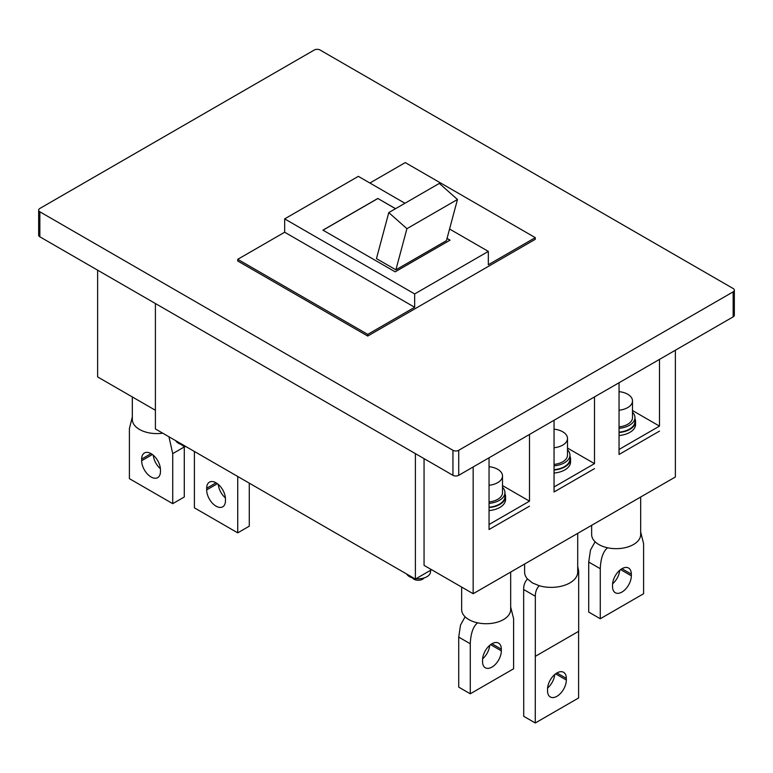 <?xml version="1.0" encoding="UTF-8"?>
<svg xmlns="http://www.w3.org/2000/svg" width="773" height="773" viewBox="0 0 773 773"><rect width="100%" height="100%" fill="white"/><g stroke="black" fill="none" stroke-linecap="round" stroke-linejoin="round"><path stroke-width="1.16" d="M461.655 587.084L461.655 609.568A24.514 14.156 0 0 0 468.834 619.579A24.514 14.156 0 0 0 495.541 622.642A24.514 14.156 0 0 0 510.673 609.568L510.673 572.068M465.114 616.825L460.515 625.057L458.718 637.087L458.718 687.129L470.274 693.796L470.274 643.764C470.738 633.435 473.144 626.488 477.492 622.912L477.627 622.835M470.274 693.796L513.61 668.78L513.61 618.748L510.673 607.018M489.724 645.349A13.276 7.662 -60 0 1 482.603 658.857M482.555 660.026L482.555 661.688A13.276 7.662 120 0 0 485.299 667.766A13.276 7.662 120 0 0 495.532 664.21A13.276 7.662 120 0 0 501.329 650.847L501.329 649.185A13.276 7.662 120 0 0 498.575 643.107A13.276 7.662 120 0 0 488.343 646.663A13.276 7.662 120 0 0 482.555 660.026M566.329 680.037A13.276 7.662 -60 0 1 556.937 696.299A13.276 7.662 -60 0 1 550.299 696.956A13.276 7.662 -60 0 1 547.545 690.878L547.545 689.216A13.276 7.662 -60 0 1 553.342 675.853A13.276 7.662 -60 0 1 563.575 672.297A13.276 7.662 -60 0 1 566.329 678.375L566.329 680.037L555.594 673.843M554.714 674.539A13.276 7.662 -60 0 1 547.603 688.038M524.606 564.029L524.606 572.049A26.553 15.334 0 0 0 527.466 578.967L532.384 582.89L539.168 585.721A26.553 15.334 0 0 0 577.711 572.049L577.711 533.36M527.466 578.967C524.79 581.982 523.514 585.49 523.65 589.499L523.717 716.31L535.274 722.987L535.341 596.254C535.264 592.166 536.539 588.659 539.168 585.721M535.341 656.316L578.677 631.299L578.677 571.237L577.711 566.338M535.274 722.987L578.6 697.971L578.6 631.338M216.063 506.17A13.276 7.662 -120 0 0 222.701 506.827A13.276 7.662 -120 0 0 225.455 500.749L225.455 499.078A13.276 7.662 -120 0 0 219.658 485.715A13.276 7.662 -120 0 0 209.425 482.159A13.276 7.662 -120 0 0 206.671 488.236L206.671 489.908A13.276 7.662 -120 0 0 216.063 506.17M249.283 483.154L249.283 526.181L237.726 532.858L237.726 476.477M237.726 532.858L194.4 507.832L194.4 451.461M218.286 484.41A13.276 7.662 -120 0 0 225.397 497.909M162.726 433.18A24.514 14.156 180 0 1 132.328 419.439L132.328 396.945M184.283 446.408L184.283 496.991L172.727 503.667L129.4 478.651L129.4 428.609L132.328 416.889M153.286 455.22A13.276 7.662 -120 0 0 160.398 468.718M172.727 503.667L172.727 453.635L168.939 436.764M160.455 469.897L160.455 471.559A13.276 7.662 60 0 1 157.702 477.637A13.276 7.662 60 0 1 147.469 474.081A13.276 7.662 60 0 1 141.672 460.718L141.672 459.056A13.276 7.662 60 0 1 144.425 452.978A13.276 7.662 60 0 1 154.658 456.534A13.276 7.662 60 0 1 160.455 469.897M591.645 525.321L591.645 534.52A24.514 14.156 0 0 0 598.824 544.53A24.514 14.156 0 0 0 625.541 547.593A24.514 14.156 0 0 0 640.672 534.52L640.672 497.02M595.113 541.776L590.504 550.009L588.717 562.039L588.717 612.071L600.273 618.748L600.273 568.706C600.727 558.386 603.133 551.439 607.491 547.864L607.626 547.786M600.273 618.748L643.6 593.732L643.6 543.69L640.672 531.969M619.714 570.3A13.276 7.662 -60 0 1 612.603 583.799M612.545 584.968L612.545 586.639A13.276 7.662 120 0 0 615.298 592.717A13.276 7.662 120 0 0 625.531 589.161A13.276 7.662 120 0 0 631.328 575.798L631.328 574.126A13.276 7.662 120 0 0 628.575 568.049A13.276 7.662 120 0 0 618.342 571.614A13.276 7.662 120 0 0 612.545 584.968M424.01 577.962A6.126 3.536 180 0 1 413.942 579.219A6.126 3.536 180 0 1 412.54 577.962M430.532 570.31L430.532 571.711A12.252 7.073 180 0 1 416.048 578.668M414.251 578.397A12.252 7.073 180 0 1 409.613 576.716A12.252 7.073 180 0 1 406.695 574.03M186.312 446.794A6.126 3.536 180 0 1 182.843 445.789A6.126 3.536 180 0 1 181.442 444.543M183.153 444.968A12.252 7.073 180 0 1 178.505 443.287A12.252 7.073 180 0 1 175.597 440.61M632.498 410.531L659.485 426.107L619.047 449.461L619.047 454.466L659.485 431.112L619.047 454.466L619.047 382.741M659.485 426.107L659.485 359.397M567.498 448.05L594.495 463.636L554.048 486.99L554.048 491.986L594.495 468.641L554.048 491.986L554.048 420.27M594.495 463.636L594.495 396.926M502.508 485.579L529.495 501.165L489.048 524.509L489.048 529.515L529.495 506.17L489.048 529.515L489.048 457.8M529.495 501.165L529.495 434.445M632.498 412.251A18.794 10.851 180 0 1 634.952 417.604L634.952 421.44A18.794 10.851 180 0 1 619.047 432.165M634.952 417.604A18.794 10.851 180 0 1 619.047 428.329M634.952 418.647A19.402 11.199 180 0 1 635.561 421.44L635.561 424.445A19.402 11.199 180 0 1 619.047 435.518M635.561 421.44A19.402 11.199 180 0 1 619.047 432.522M619.047 391.64A16.339 9.431 180 0 1 627.715 394.249A16.339 9.431 180 0 1 632.498 400.926L632.498 417.604A16.339 9.431 180 0 1 619.047 426.889M632.498 400.926A16.339 9.431 180 0 1 619.047 410.212M567.498 449.77A18.794 10.851 180 0 1 569.952 455.133L569.952 458.969A18.794 10.851 180 0 1 554.048 469.684M569.952 455.133A18.794 10.851 180 0 1 554.048 465.848M569.952 456.176A19.402 11.199 180 0 1 570.561 458.969L570.561 461.964A19.402 11.199 180 0 1 554.048 473.047M570.561 458.969A19.402 11.199 180 0 1 554.048 470.042M554.048 429.17A16.339 9.431 180 0 1 562.715 431.778A16.339 9.431 180 0 1 567.498 438.455L567.498 455.133A16.339 9.431 180 0 1 554.048 464.418M567.498 438.455A16.339 9.431 180 0 1 554.048 447.741M502.508 487.299A18.794 10.851 180 0 1 504.953 492.652L504.953 496.488A18.794 10.851 180 0 1 489.048 507.214M504.953 492.652A18.794 10.851 180 0 1 489.048 503.378M504.953 493.696A19.402 11.199 180 0 1 505.571 496.488L505.571 499.493A19.402 11.199 180 0 1 489.048 510.576M505.571 496.488A19.402 11.199 180 0 1 489.048 507.571M489.048 466.689A16.339 9.431 180 0 1 497.715 469.308A16.339 9.431 180 0 1 502.508 475.975L502.508 492.652A16.339 9.431 180 0 1 489.048 501.938M502.508 475.975A16.339 9.431 180 0 1 489.048 485.26M675.38 350.227L675.38 476.98L473.163 593.722L473.163 466.969M97.62 270.164L97.62 376.915L155.402 410.27M431.566 569.711L415.391 579.054L155.402 428.947L155.402 303.528M404.946 203.26L358.334 176.35L284.667 218.885L414.666 293.933L488.333 251.399L488.333 264.743L535.274 237.64L405.274 162.591L369.89 183.027M733.152 288.513L320.061 50.013A4.087 2.358 0 0 0 314.282 50.013L39.848 208.459A4.087 2.358 0 0 0 38.65 210.121A4.087 2.358 0 0 0 39.848 211.792L452.939 450.292A4.087 2.358 0 0 0 458.718 450.292L733.152 291.846A4.087 2.358 0 0 0 734.35 290.184A4.087 2.358 0 0 0 733.152 288.513M284.667 218.885L284.667 232.229L237.726 259.322L237.726 260.994L367.726 336.042L535.274 239.311L535.274 237.64M734.35 290.184L734.35 315.2A4.087 2.358 180 0 1 733.152 316.862L733.152 291.846M458.718 450.292L458.718 475.308L733.152 316.862M458.718 475.308A4.087 2.358 180 0 1 452.939 475.308L452.939 450.292M39.848 211.792L39.848 236.809L452.939 475.308M39.848 236.809A4.087 2.358 180 0 1 38.65 235.147L38.65 210.121M415.391 453.625L415.391 579.054M237.726 259.322L367.726 334.38L367.726 336.042M414.666 293.933L414.666 307.277L367.726 334.38M284.667 232.229L414.666 307.277M488.333 251.399L449.557 229.021M395.554 208.681L377.833 198.448L322.95 230.141L395.167 271.835L450.05 240.142L447.045 238.403M395.486 208.72L377.833 198.448M449.983 240.19L447.026 238.48M377.833 198.535L323.017 230.18M376.451 258.607L395.892 269.835L446.446 240.645L457.471 199.492L439.335 183.404L388.78 212.594L376.451 258.607M395.892 269.835L406.917 228.682L388.78 212.594M406.917 228.682L457.471 199.492M424.058 458.631L424.058 565.372L473.163 593.722M458.718 637.087L470.274 643.764M501.329 650.847L490.594 644.653M501.329 649.185L491.937 643.764M523.65 589.499L535.341 596.254M556.937 672.954L566.329 678.375M217.406 483.705L206.671 489.908M216.063 482.816L206.671 488.236M184.283 446.958L172.727 453.635M141.672 460.718L152.416 454.524M141.672 459.056L151.064 453.635M588.717 562.039L600.273 568.706M631.328 575.798L620.584 569.604M631.328 574.126L621.936 568.715"/></g></svg>
